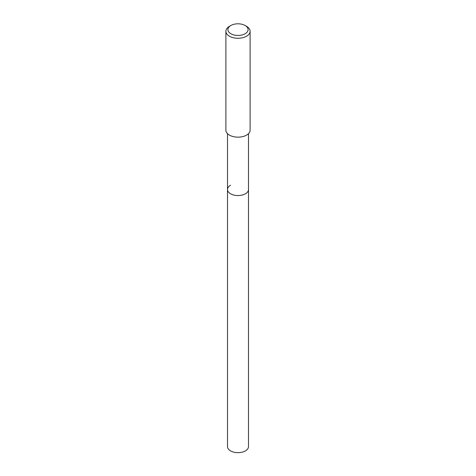 <?xml version="1.0" encoding="UTF-8"?>
<svg xmlns="http://www.w3.org/2000/svg" width="476" height="476" viewBox="0 0 476 476"><rect width="100%" height="100%" fill="white"/><g stroke="black" fill="none" stroke-linecap="round" stroke-linejoin="round"><path stroke-width="0.71" d="M227.504 133.649L227.504 446.601A10.496 6.057 0 0 0 233.984 452.2A10.496 6.057 0 0 0 245.42 450.885A10.496 6.057 0 0 0 248.496 446.601L248.496 189.496A10.496 6.057 180 0 1 245.42 193.78A10.496 6.057 180 0 1 233.984 195.095A10.496 6.057 180 0 1 227.504 189.496A10.496 6.057 180 0 1 230.58 185.212M227.504 189.496A10.496 6.057 0 0 0 233.984 195.095A10.496 6.057 0 0 0 245.42 193.78A10.496 6.057 0 0 0 248.496 189.496L248.496 133.649M225.892 31.273L225.892 130.162A12.108 6.991 0 0 0 233.365 136.624A12.108 6.991 0 0 0 246.562 135.107A12.108 6.991 0 0 0 250.108 130.162L250.108 31.273A12.108 6.991 180 0 1 246.562 36.218A12.108 6.991 180 0 1 233.365 37.735A12.108 6.991 180 0 1 225.892 31.273A12.108 6.991 180 0 1 229.438 26.329L230.866 25.508A10.091 5.825 180 0 1 245.134 25.508A10.091 5.825 180 0 1 245.134 33.748A10.091 5.825 180 0 1 230.866 33.748A10.091 5.825 180 0 1 230.866 25.508L229.438 26.329M245.134 25.508L246.562 26.329A12.108 6.991 180 0 1 250.108 31.273"/></g></svg>
